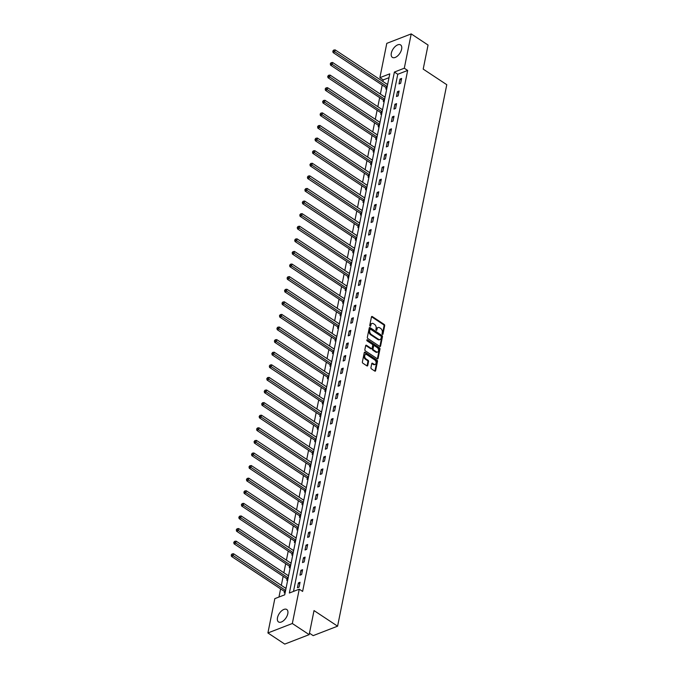<?xml version="1.0" encoding="UTF-8"?>
<svg xmlns="http://www.w3.org/2000/svg" width="678" height="678" viewBox="0 0 678 678"><rect width="100%" height="100%" fill="white"/><g stroke="black" fill="none" stroke-linecap="round" stroke-linejoin="round"><path stroke-width="1.02" d="M382.417 334.33A0.661 0.441 68.8 0 0 382.994 334.084L384.689 325.66A0.941 0.636 68.8 0 0 384.189 324.431L372.29 316.558A0.941 0.636 68.8 0 0 371.468 316.914L369.773 325.338A0.661 0.441 68.8 0 0 370.697 325.949L370.917 324.864A3.009 2.026 68.8 0 1 371.942 323.457A3.009 2.026 68.8 0 1 373.544 323.72L374.536 324.381A3.009 2.026 68.8 0 1 376.137 328.313L375.917 329.406A0.661 0.441 68.8 0 0 376.841 330.017L377.061 328.932A3.009 2.026 68.8 0 1 378.095 327.525A3.009 2.026 68.8 0 1 379.688 327.788L380.68 328.449A3.009 2.026 68.8 0 1 382.29 332.381L382.07 333.474A0.661 0.441 68.8 0 0 382.417 334.33M277.497 617.709A7.466 4.009 123.5 0 1 281.489 610.963A7.466 4.009 123.5 0 1 286.76 609.488A7.466 4.009 123.5 0 1 287.794 613.726A7.466 4.009 123.5 0 1 283.802 620.463A7.466 4.009 123.5 0 1 278.522 621.938A7.466 4.009 123.5 0 1 277.497 617.709M391.333 53.138A7.466 4.009 123.5 0 1 395.325 46.392A7.466 4.009 123.5 0 1 400.596 44.918A7.466 4.009 123.5 0 1 401.63 49.147A7.466 4.009 123.5 0 1 397.639 55.893A7.466 4.009 123.5 0 1 392.359 57.367A7.466 4.009 123.5 0 1 391.333 53.138M370.942 367.637A0.941 0.636 68.8 0 0 371.442 368.866L374.781 371.078A0.941 0.636 68.8 0 0 375.604 370.722L377.493 361.374A0.941 0.636 68.8 0 0 376.993 360.137L365.086 352.263A0.941 0.636 68.8 0 0 364.264 352.619L362.383 361.976A0.941 0.636 68.8 0 0 362.883 363.205L366.917 365.874A0.941 0.636 68.8 0 0 367.739 365.518L368.544 361.518A0.941 0.636 68.8 0 0 368.044 360.281L366.044 358.959A2.517 1.695 68.8 0 1 364.671 356.543A2.517 1.695 68.8 0 1 365.561 354.501A2.517 1.695 68.8 0 1 366.9 354.721L374.731 359.908A2.517 1.695 68.8 0 1 376.104 362.323A2.517 1.695 68.8 0 1 375.214 364.366A2.517 1.695 68.8 0 1 373.875 364.145L372.569 363.281A0.941 0.636 68.8 0 0 371.747 363.637L370.942 367.637M411.215 33.9L428.055 45.045L423.199 69.105L446.777 84.699L337.593 626.175L314.024 610.581L309.168 634.642L292.328 623.506L267.912 632.955L274.827 598.64L284.726 594.809L389.774 73.843L379.875 77.673L386.791 43.358L411.215 33.9L404.3 68.215L394.393 72.054L289.353 593.021L299.252 589.182L292.328 623.506M299.252 589.182L302.617 591.411L407.664 70.444L404.3 68.215M379.756 346.424A0.941 0.636 68.8 0 0 380.578 346.077L382.46 336.72A0.941 0.636 68.8 0 0 381.96 335.491L370.061 327.618A0.941 0.636 68.8 0 0 369.239 327.974L367.349 337.322A0.941 0.636 68.8 0 0 367.857 338.551L379.756 346.424M379.977 349.043L378.087 358.399A0.941 0.636 68.8 0 1 377.273 358.755L365.366 350.882A0.941 0.636 68.8 0 1 364.866 349.653L365.671 345.644A0.941 0.636 68.8 0 1 366.493 345.288L371.324 348.484A0.941 0.636 68.8 0 0 372.146 348.128L372.68 345.475A0.941 0.636 68.8 0 0 372.18 344.246L367.154 340.924A0.661 0.441 68.8 0 1 367.374 339.814L379.477 347.814A0.941 0.636 68.8 0 1 379.977 349.043L379.316 349.297L377.426 358.654L378.087 358.399M309.465 633.184L313.168 635.633L337.593 626.175M407.664 70.444L397.766 74.275L293.489 591.419M399.995 79.072L399.011 83.919L400.664 83.275L401.639 78.436L399.995 79.072L401.334 79.962M397.452 91.666L396.477 96.513L398.122 95.878L399.105 91.03L397.452 91.666L398.791 92.555M394.91 104.268L393.935 109.107L395.588 108.472L396.562 103.624L394.91 104.268L396.257 105.158M392.376 116.862L391.392 121.709L393.045 121.065L394.02 116.226L392.376 116.862L393.715 117.752M389.833 129.456L388.858 134.303L390.503 133.668L391.486 128.82L389.833 129.456L391.172 130.346M387.291 142.058L386.316 146.897L387.969 146.262L388.943 141.414L387.291 142.058L388.638 142.939M384.748 154.652L383.773 159.499L385.426 158.855L386.401 154.016L384.748 154.652L386.096 155.542M382.214 167.246L381.231 172.093L382.884 171.449L383.858 166.61L382.214 167.246L383.553 168.136M379.672 179.839L378.697 184.687L380.35 184.052L381.324 179.204L379.672 179.839L381.011 180.729M377.129 192.442L376.154 197.281L377.807 196.645L378.782 191.798L377.129 192.442L378.477 193.332M374.595 205.036L373.612 209.883L375.265 209.239L376.239 204.4L374.595 205.036L375.934 205.926M372.053 217.63L371.078 222.477L372.722 221.842L373.705 216.994L372.053 217.63L373.392 218.519M369.51 230.232L368.535 235.071L370.188 234.435L371.163 229.588L369.51 230.232L370.858 231.113M366.976 242.826L365.993 247.673L367.646 247.029L368.62 242.19L366.976 242.826L368.315 243.716M364.433 255.42L363.459 260.267L365.103 259.623L366.086 254.784L364.433 255.42L365.773 256.309M361.891 268.022L360.916 272.861L362.569 272.225L363.544 267.378L361.891 268.022L363.239 268.903M359.357 280.616L358.374 285.455L360.026 284.819L361.001 279.972L359.357 280.616L360.696 281.506M356.814 293.21L355.84 298.057L357.484 297.413L358.467 292.574L356.814 293.21L358.154 294.099M354.272 305.803L353.297 310.651L354.95 310.016L355.925 305.168L354.272 305.803L355.619 306.693M351.738 318.406L350.755 323.245L352.407 322.609L353.382 317.762L351.738 318.406L353.077 319.287M349.195 331L348.221 335.847L349.865 335.203L350.848 330.364L349.195 331L350.534 331.889M346.653 343.593L345.678 348.441L347.331 347.797L348.306 342.958L346.653 343.593L348 344.483M344.11 356.196L343.136 361.035L344.788 360.399L345.763 355.552L344.11 356.196L345.458 357.077M341.576 368.79L340.593 373.629L342.246 372.993L343.221 368.146L341.576 368.79L342.915 369.68M339.034 381.383L338.059 386.231L339.712 385.587L340.687 380.748L339.034 381.383L340.373 382.273M336.491 393.977L335.517 398.825L337.169 398.189L338.144 393.342L336.491 393.977L337.839 394.867M333.957 406.58L332.974 411.419L334.627 410.783L335.602 405.936L333.957 406.58L335.296 407.461M331.415 419.174L330.44 424.021L332.084 423.377L333.067 418.538L331.415 419.174L332.754 420.063M328.872 431.767L327.898 436.615L329.55 435.971L330.525 431.132L328.872 431.767L330.22 432.657M326.338 444.37L325.355 449.209L327.008 448.573L327.983 443.726L326.338 444.37L327.677 445.251M323.796 456.964L322.821 461.803L324.465 461.167L325.448 456.319L323.796 456.964L325.135 457.853M321.253 469.557L320.279 474.405L321.931 473.761L322.906 468.922L321.253 469.557L322.601 470.447M318.719 482.151L317.736 486.999L319.389 486.363L320.363 481.516L318.719 482.151L320.058 483.041M316.177 494.754L315.202 499.593L316.846 498.957L317.829 494.109L316.177 494.754L317.516 495.635M313.634 507.347L312.66 512.195L314.312 511.551L315.287 506.712L313.634 507.347L314.982 508.237M311.1 519.941L310.117 524.789L311.77 524.145L312.744 519.306L311.1 519.941L312.439 520.831M308.558 532.544L307.583 537.383L309.227 536.747L310.21 531.899L308.558 532.544L309.897 533.425M306.015 545.137L305.041 549.977L306.693 549.341L307.668 544.493L306.015 545.137L307.363 546.027M303.473 557.731L302.498 562.579L304.151 561.935L305.125 557.096L303.473 557.731L304.82 558.621M300.939 570.325L299.956 575.173L301.608 574.537L302.583 569.69L300.939 570.325L302.278 571.215M298.396 582.927L297.422 587.767L299.074 587.131L300.049 582.283L298.396 582.927L299.735 583.809M389.002 77.673L383.24 79.902L382.917 81.496M382.206 85.038L380.383 94.089M379.663 97.64L377.841 106.692M377.121 110.234L375.298 119.286M374.587 122.828L372.756 131.879M372.044 135.422L370.222 144.473M369.502 148.024L367.679 157.076M366.968 160.618L365.137 169.669M364.425 173.212L362.603 182.263M361.882 185.814L360.06 194.866M359.348 198.408L357.518 207.46M356.806 211.002L354.984 220.053M354.263 223.596L352.441 232.647M351.729 236.198L349.899 245.25M349.187 248.792L347.365 257.843M346.644 261.386L344.822 270.437M344.11 273.988L342.28 283.04M341.568 286.582L339.746 295.633M339.025 299.176L337.203 308.227M336.483 311.77L334.661 320.821M333.949 324.372L332.118 333.423M331.406 336.966L329.584 346.017M328.864 349.56L327.042 358.611M326.33 362.162L324.499 371.213M323.787 374.756L321.965 383.807M321.245 387.35L319.423 396.401M318.711 399.944L316.88 408.995M316.168 412.546L314.346 421.597M313.626 425.14L311.804 434.191M311.092 437.734L309.261 446.785M308.549 450.336L306.727 459.387M306.007 462.93L304.185 471.981M303.473 475.524L301.642 484.575M300.93 488.118L299.108 497.169M298.388 500.72L296.566 509.771M295.845 513.314L294.023 522.365M293.311 525.908L291.481 534.959M290.769 538.51L288.947 547.561M288.226 551.104L286.404 560.155M285.692 563.698L283.862 572.749M283.15 576.292L281.328 585.343M280.607 588.894L278.972 597.038M386.079 87.725L385.816 89.03L386.791 88.648L385.985 87.606L387.087 87.182M386.909 84.14L387.765 83.809M383.536 100.319L383.273 101.624L384.248 101.251L383.443 100.208L384.545 99.785M384.375 96.734L385.223 96.403M380.994 112.912L380.731 114.226L381.706 113.845M381.833 109.328L382.689 108.997M378.46 125.515L378.188 126.82L379.171 126.439M379.29 121.93L380.146 121.599M375.917 138.109L375.654 139.414L376.629 139.041L375.824 137.998L376.926 137.566M376.756 134.524L377.604 134.193M373.375 150.702L373.112 152.008L374.087 151.635L373.29 150.592L374.383 150.169M374.214 147.118L375.061 146.787M370.841 163.296L370.569 164.61L371.552 164.229M371.671 159.711L372.527 159.381M368.298 175.899L368.035 177.204L369.01 176.822M369.137 172.314L369.985 171.983M365.756 188.492L365.493 189.798L366.467 189.425L365.671 188.382L366.764 187.959M366.595 184.908L367.442 184.577M363.213 201.086L362.95 202.4L363.925 202.019L363.128 200.976L364.222 200.552M364.052 197.501L364.908 197.171M360.679 213.689L360.416 214.994L361.391 214.612M361.51 210.104L362.366 209.773M358.137 226.282L357.874 227.588L358.848 227.215M358.976 222.698L359.823 222.367M355.594 238.876L355.331 240.181L356.306 239.809M356.433 235.291L357.289 234.961M353.06 251.47L352.797 252.784L353.772 252.402L352.967 251.36L354.069 250.936M353.891 247.885L354.747 247.555M350.518 264.073L350.255 265.378L351.229 264.996M351.357 260.488L352.204 260.157M347.975 276.666L347.712 277.972L348.687 277.599M348.814 273.081L349.67 272.751M345.441 289.26L345.178 290.574L346.153 290.192L345.348 289.15L346.45 288.726M346.272 285.675L347.128 285.345M342.899 301.863L342.636 303.168L343.61 302.786L342.805 301.744L343.907 301.32M343.738 298.278L344.585 297.947M340.356 314.456L340.093 315.762L341.068 315.389M341.195 310.871L342.051 310.541M337.822 327.05L337.551 328.355L338.534 327.983M338.653 323.465L339.509 323.135M335.279 339.644L335.017 340.958L335.991 340.576L335.186 339.534L336.288 339.11M336.119 336.059L336.966 335.729M332.737 352.246L332.474 353.552L333.449 353.17L332.652 352.128L333.746 351.704M333.576 348.661L334.424 348.331M330.203 364.84L329.932 366.145L330.915 365.773M331.034 361.255L331.889 360.925M327.66 377.434L327.398 378.748L328.372 378.366M328.499 373.849L329.347 373.519M325.118 390.036L324.855 391.342L325.83 390.96L325.033 389.918L326.126 389.494M325.957 386.452L326.804 386.121M322.575 402.63L322.313 403.935L323.287 403.563M323.414 399.045L324.27 398.715M320.041 415.224L319.779 416.529L320.753 416.156M320.872 411.639L321.728 411.309M317.499 427.818L317.236 429.132L318.211 428.75M318.338 424.233L319.185 423.903M314.956 440.42L314.694 441.725L315.668 441.344M315.795 436.835L316.651 436.505M312.422 453.014L312.16 454.319L313.134 453.946M313.253 449.429L314.109 449.099M309.88 465.608L309.617 466.922L310.592 466.54M310.719 462.023L311.566 461.693M307.337 478.21L307.075 479.515L308.049 479.134L307.253 478.092L308.346 477.668M308.176 474.625L309.032 474.295M304.803 490.804L304.541 492.109L305.515 491.736L304.71 490.694L305.812 490.262M305.634 487.219L306.49 486.889M302.261 503.398L301.998 504.703L302.973 504.33M303.1 499.813L303.947 499.483M299.718 515.992L299.456 517.306L300.43 516.924M300.557 512.407L301.413 512.076M297.184 528.594L296.913 529.899L297.896 529.518L297.091 528.476L298.184 528.052M298.015 525.009L298.871 524.679M294.642 541.188L294.379 542.493L295.354 542.12L294.549 541.078L295.65 540.654M295.481 537.603L296.328 537.273M292.099 553.782L291.837 555.096L292.811 554.714M292.938 550.197L293.786 549.866M289.565 566.384L289.294 567.689L290.277 567.308M290.396 562.799L291.252 562.469M287.023 578.978L286.76 580.283L287.735 579.91L286.93 578.868L288.031 578.436M287.862 575.393L288.709 575.063M284.48 591.572L284.218 592.877L285.192 592.504L284.396 591.462L285.489 591.038M285.319 587.987L286.167 587.657M309.168 634.642L284.743 644.1L267.912 632.955M383.24 79.902L379.875 77.673M397.766 74.275L394.393 72.054M378.095 327.525L377.434 327.779A3.009 2.026 68.8 0 0 376.4 329.186L377.061 328.932M376.197 330.211L376.4 329.186M371.942 323.457L371.281 323.711A3.009 2.026 68.8 0 0 370.256 325.118L370.917 324.864M370.044 326.143L370.256 325.118M382.341 334.279L384.028 325.923A0.941 0.636 68.8 0 0 383.528 324.694L371.629 316.812A0.941 0.636 68.8 0 0 371.519 316.753M379.866 346.492A0.941 0.636 68.8 0 0 379.917 346.331L381.799 336.974A0.941 0.636 68.8 0 0 381.299 335.746L369.4 327.872A0.941 0.636 68.8 0 0 369.29 327.813M381.358 336.983A0.661 0.441 68.8 0 0 381.011 336.119L370.561 329.211A0.661 0.441 68.8 0 0 369.985 329.457L369.756 330.61A3.009 2.026 68.8 0 0 371.358 334.542L378.502 339.263A3.009 2.026 68.8 0 0 380.095 339.534A3.009 2.026 68.8 0 0 381.129 338.127L381.358 336.983M369.9 329.466A0.661 0.441 68.8 0 0 369.324 329.711L369.985 329.457M380.095 339.534L379.434 339.788A3.009 2.026 68.8 0 1 377.841 339.525L370.697 334.796A3.009 2.026 68.8 0 1 369.095 330.864L369.324 329.711M371.824 348.568L371.163 348.823A0.941 0.636 68.8 0 1 370.663 348.738L365.832 345.543A0.941 0.636 68.8 0 0 365.722 345.483M366.79 340.119L378.816 348.068L379.477 347.814M376.332 351.797A2.517 1.695 68.8 0 0 377.663 352.018A2.517 1.695 68.8 0 0 378.561 349.975A2.517 1.695 68.8 0 0 377.188 347.56L374.425 345.729A0.941 0.636 68.8 0 0 373.603 346.085L373.07 348.738A0.941 0.636 68.8 0 0 373.57 349.975L376.332 351.797L375.671 352.051A2.517 1.695 68.8 0 0 377.002 352.28L377.663 352.018M373.925 345.644L373.264 345.907A0.941 0.636 68.8 0 0 372.942 346.339L373.603 346.085M375.671 352.051L372.908 350.229A0.941 0.636 68.8 0 1 372.408 349.001L372.942 346.339M379.316 349.297A0.941 0.636 68.8 0 0 378.816 348.068M375.214 364.366L374.553 364.62A2.517 1.695 68.8 0 1 373.214 364.4L371.908 363.535A0.941 0.636 68.8 0 0 371.798 363.476M365.561 354.501L364.9 354.755A2.517 1.695 68.8 0 0 364.01 356.798A2.517 1.695 68.8 0 0 365.383 359.213L366.044 358.959M367.027 365.934A0.941 0.636 68.8 0 0 367.078 365.773L367.883 361.772A0.941 0.636 68.8 0 0 367.383 360.543L365.383 359.213M374.892 371.137A0.941 0.636 68.8 0 0 374.942 370.976L376.832 361.628A0.941 0.636 68.8 0 0 376.332 360.399L364.425 352.518A0.941 0.636 68.8 0 0 364.315 352.458M387.604 84.597L335.135 49.875L334.729 51.892L333.076 52.537L385.748 87.386A0.958 0.644 -111.2 0 1 385.985 87.606M333.474 50.901L333.644 50.096L332.813 51.155L333.474 50.901L387.197 86.615M333.644 50.096L335.135 49.875M333.076 52.537L332.813 51.155M385.062 97.191L332.593 62.478L332.186 64.495L330.533 65.13L383.206 99.98A0.958 0.644 -111.2 0 1 383.443 100.208M330.94 63.503L331.101 62.69L330.279 63.757L330.94 63.503L384.655 99.208M331.101 62.69L332.593 62.478M330.533 65.13L330.279 63.757M382.528 109.785L330.05 75.072L329.644 77.089L327.999 77.724L380.663 112.573A0.958 0.644 -111.2 0 1 380.909 112.802L381.714 113.819M328.398 76.097L328.559 75.292L327.737 76.351L328.398 76.097L382.121 111.811M328.559 75.292L330.05 75.072M327.999 77.724L327.737 76.351M379.985 122.387L327.516 87.665L327.11 89.682L325.457 90.327L378.129 125.176A0.958 0.644 -111.2 0 1 378.366 125.396L379.171 126.422M325.855 88.691L326.016 87.886L325.194 88.945L325.855 88.691L379.578 124.405M326.016 87.886L327.516 87.665M325.457 90.327L325.194 88.945M377.443 134.981L324.974 100.259L324.567 102.285L322.914 102.92L375.587 137.77A0.958 0.644 -111.2 0 1 375.824 137.998M323.321 101.285L323.482 100.48L322.66 101.547L323.321 101.285L377.036 136.998M323.482 100.48L324.974 100.259M322.914 102.92L322.66 101.547M374.909 147.575L322.431 112.862L322.025 114.879L320.38 115.514L373.044 150.363A0.958 0.644 -111.2 0 1 373.29 150.592M320.779 113.887L320.94 113.073L320.118 114.141L320.779 113.887L374.502 149.592M320.94 113.073L322.431 112.862M320.38 115.514L320.118 114.141M372.366 160.178L319.897 125.455L319.491 127.472L317.838 128.117L370.51 162.966A0.958 0.644 -111.2 0 1 370.747 163.186L371.552 164.212M318.236 126.481L318.397 125.676L317.575 126.735L318.236 126.481L371.959 162.195M318.397 125.676L319.897 125.455M317.838 128.117L317.575 126.735M369.824 172.771L317.355 138.049L316.948 140.066L315.295 140.71L367.968 175.56A0.958 0.644 -111.2 0 1 368.205 175.78L369.01 176.805M315.702 139.075L315.863 138.27L315.041 139.329L315.702 139.075L369.417 174.788M315.863 138.27L317.355 138.049M315.295 140.71L315.041 139.329M367.29 185.365L314.812 150.652L314.406 152.669L312.753 153.304L365.425 188.153A0.958 0.644 -111.2 0 1 365.671 188.382M313.16 151.677L313.321 150.863L312.499 151.931L313.16 151.677L366.883 187.382M313.321 150.863L314.812 150.652M312.753 153.304L312.499 151.931M364.747 197.959L312.278 163.245L311.863 165.263L310.219 165.898L362.891 200.747A0.958 0.644 -111.2 0 1 363.128 200.976M310.617 164.271L310.778 163.466L309.956 164.525L310.617 164.271L364.34 199.985M310.778 163.466L312.278 163.245M310.219 165.898L309.956 164.525M362.205 210.561L309.736 175.839L309.329 177.856L307.676 178.5L360.349 213.35A0.958 0.644 -111.2 0 1 360.586 213.57L361.391 214.595M308.075 176.865L308.244 176.06L307.422 177.119L308.075 176.865L361.798 212.578M308.244 176.06L309.736 175.839M307.676 178.5L307.422 177.119M359.671 223.155L307.193 188.433L306.787 190.459L305.134 191.094L357.806 225.944A0.958 0.644 -111.2 0 1 358.052 226.172L358.857 227.189M305.541 189.459L305.702 188.654L304.88 189.721L305.541 189.459L359.264 225.172M305.702 188.654L307.193 188.433M305.134 191.094L304.88 189.721M357.128 235.749L304.651 201.035L304.244 203.053L302.6 203.688L355.272 238.537A0.958 0.644 -111.2 0 1 355.509 238.766L356.314 239.783M302.998 202.061L303.159 201.247L302.337 202.315L302.998 202.061L356.721 237.766M303.159 201.247L304.651 201.035M302.6 203.688L302.337 202.315M354.586 248.351L302.117 213.629L301.71 215.646L300.057 216.29L352.73 251.14A0.958 0.644 -111.2 0 1 352.967 251.36M300.456 214.655L300.625 213.85L299.803 214.909L300.456 214.655L354.179 250.368M300.625 213.85L302.117 213.629M300.057 216.29L299.803 214.909M352.051 260.945L299.574 226.223L299.168 228.24L297.515 228.884L350.187 263.734A0.958 0.644 -111.2 0 1 350.424 263.954L351.238 264.979M297.922 227.249L298.083 226.444L297.261 227.503L297.922 227.249L351.645 262.962M298.083 226.444L299.574 226.223M297.515 228.884L297.261 227.503M349.509 273.539L297.032 238.826L296.625 240.843L294.981 241.478L347.653 276.327A0.958 0.644 -111.2 0 1 347.89 276.556L348.695 277.573M295.379 239.851L295.54 239.037L294.718 240.105L295.379 239.851L349.102 275.556M295.54 239.037L297.032 238.826M294.981 241.478L294.718 240.105M346.966 286.133L294.498 251.419L294.091 253.436L292.438 254.072L345.11 288.921A0.958 0.644 -111.2 0 1 345.348 289.15M292.837 252.445L293.006 251.64L292.176 252.699L292.837 252.445L346.56 288.158M293.006 251.64L294.498 251.419M292.438 254.072L292.176 252.699M344.424 298.735L291.955 264.013L291.548 266.03L289.896 266.674L342.568 301.524A0.958 0.644 -111.2 0 1 342.805 301.744M290.303 265.039L290.464 264.234L289.642 265.293L290.303 265.039L344.017 300.752M290.464 264.234L291.955 264.013M289.896 266.674L289.642 265.293M341.89 311.329L289.413 276.607L289.006 278.633L287.362 279.268L340.025 314.117A0.958 0.644 -111.2 0 1 340.271 314.346L341.076 315.363M287.76 277.633L287.921 276.827L287.099 277.895L287.76 277.633L341.483 313.346M287.921 276.827L289.413 276.607M287.362 279.268L287.099 277.895M339.347 323.923L286.879 289.209L286.472 291.226L284.819 291.862L337.491 326.711A0.958 0.644 -111.2 0 1 337.729 326.94L338.534 327.957M285.218 290.235L285.379 289.421L284.557 290.489L285.218 290.235L338.941 325.94M285.379 289.421L286.879 289.209M284.819 291.862L284.557 290.489M336.805 336.525L284.336 301.803L283.929 303.82L282.277 304.464L334.949 339.314A0.958 0.644 -111.2 0 1 335.186 339.534M282.684 302.829L282.845 302.024L282.023 303.083L282.684 302.829L336.398 338.542M282.845 302.024L284.336 301.803M282.277 304.464L282.023 303.083M334.271 349.119L281.794 314.397L281.387 316.414L279.743 317.058L332.406 351.907A0.958 0.644 -111.2 0 1 332.652 352.128M280.141 315.423L280.302 314.617L279.48 315.677L280.141 315.423L333.864 351.136M280.302 314.617L281.794 314.397M279.743 317.058L279.48 315.677M331.728 361.713L279.26 326.999L278.853 329.016L277.2 329.652L329.872 364.501A0.958 0.644 -111.2 0 1 330.11 364.73L330.915 365.747M277.599 328.025L277.76 327.211L276.938 328.279L277.599 328.025L331.322 363.73M277.76 327.211L279.26 326.999M277.2 329.652L276.938 328.279M329.186 374.307L276.717 339.593L276.31 341.61L274.658 342.246L327.33 377.095A0.958 0.644 -111.2 0 1 327.567 377.324L328.372 378.341M275.065 340.619L275.226 339.814L274.404 340.873L275.065 340.619L328.779 376.332M275.226 339.814L276.717 339.593M274.658 342.246L274.404 340.873M326.652 386.909L274.175 352.187L273.768 354.204L272.115 354.848L324.787 389.697A0.958 0.644 -111.2 0 1 325.033 389.918M272.522 353.213L272.683 352.407L271.861 353.467L272.522 353.213L326.245 388.926M272.683 352.407L274.175 352.187M272.115 354.848L271.861 353.467M324.109 399.503L271.641 364.781L271.225 366.806L269.581 367.442L322.253 402.291A0.958 0.644 -111.2 0 1 322.491 402.52L323.296 403.537M269.98 365.806L270.141 365.001L269.319 366.069L269.98 365.806L323.703 401.52M270.141 365.001L271.641 364.781M269.581 367.442L269.319 366.069M321.567 412.097L269.098 377.383L268.691 379.4L267.039 380.036L319.711 414.885A0.958 0.644 -111.2 0 1 319.948 415.114L320.753 416.131M267.437 378.409L267.607 377.595L266.785 378.663L267.437 378.409L321.16 414.114M267.607 377.595L269.098 377.383M267.039 380.036L266.785 378.663M319.033 424.699L266.556 389.977L266.149 391.994L264.496 392.638L317.168 427.487A0.958 0.644 -111.2 0 1 317.414 427.708L318.219 428.733M264.903 391.003L265.064 390.197L264.242 391.257L264.903 391.003L318.626 426.716M265.064 390.197L266.556 389.977M264.496 392.638L264.242 391.257M316.49 437.293L264.013 402.571L263.606 404.588L261.962 405.232L314.634 440.081A0.958 0.644 -111.2 0 1 314.872 440.302L315.677 441.327M262.361 403.596L262.522 402.791L261.7 403.851L262.361 403.596L316.084 439.31M262.522 402.791L264.013 402.571M261.962 405.232L261.7 403.851M313.948 449.887L261.479 415.173L261.072 417.19L259.42 417.826L312.092 452.675A0.958 0.644 -111.2 0 1 312.329 452.904L313.134 453.921M259.818 416.199L259.988 415.385L259.166 416.453L259.818 416.199L313.541 451.904M259.988 415.385L261.479 415.173M259.42 417.826L259.166 416.453M311.414 462.481L258.937 427.767L258.53 429.784L256.877 430.42L309.549 465.269A0.958 0.644 -111.2 0 1 309.787 465.498L310.6 466.515M257.284 428.793L257.445 427.988L256.623 429.047L257.284 428.793L311.007 464.506M257.445 427.988L258.937 427.767M256.877 430.42L256.623 429.047M308.871 475.083L256.394 440.361L255.987 442.378L254.343 443.022L307.015 477.871A0.958 0.644 -111.2 0 1 307.253 478.092M254.742 441.386L254.903 440.581L254.081 441.641L254.742 441.386L308.465 477.1M254.903 440.581L256.394 440.361M254.343 443.022L254.081 441.641M306.329 487.677L253.86 452.955L253.453 454.98L251.801 455.616L304.473 490.465A0.958 0.644 -111.2 0 1 304.71 490.694M252.199 453.98L252.369 453.175L251.538 454.243L252.199 453.98L305.922 489.694M252.369 453.175L253.86 452.955M251.801 455.616L251.538 454.243M303.786 500.271L251.318 465.557L250.911 467.574L249.258 468.21L301.93 503.059A0.958 0.644 -111.2 0 1 302.168 503.288L302.973 504.305M249.665 466.583L249.826 465.769L249.004 466.837L249.665 466.583L303.38 502.288M249.826 465.769L251.318 465.557M249.258 468.21L249.004 466.837M301.252 512.873L248.775 478.151L248.368 480.168L246.724 480.812L299.388 515.661A0.958 0.644 -111.2 0 1 299.634 515.882L300.439 516.907M247.123 479.176L247.284 478.371L246.461 479.431L247.123 479.176L300.846 514.89M247.284 478.371L248.775 478.151M246.724 480.812L246.461 479.431M298.71 525.467L246.241 490.745L245.834 492.762L244.182 493.406L296.854 528.255A0.958 0.644 -111.2 0 1 297.091 528.476M244.58 491.77L244.741 490.965L243.919 492.025L244.58 491.77L298.303 527.484M244.741 490.965L246.241 490.745M244.182 493.406L243.919 492.025M296.167 538.061L243.699 503.347L243.292 505.364L241.639 506L294.311 540.849A0.958 0.644 -111.2 0 1 294.549 541.078M242.046 504.373L242.207 503.559L241.385 504.627L242.046 504.373L295.761 540.078M242.207 503.559L243.699 503.347M241.639 506L241.385 504.627M293.633 550.655L241.156 515.941L240.749 517.958L239.105 518.594L291.769 553.443A0.958 0.644 -111.2 0 1 292.015 553.672L292.82 554.689M239.504 516.967L239.665 516.161L238.842 517.221L239.504 516.967L293.227 552.68M239.665 516.161L241.156 515.941M239.105 518.594L238.842 517.221M291.091 563.257L238.622 528.535L238.215 530.552L236.563 531.196L289.235 566.045A0.958 0.644 -111.2 0 1 289.472 566.266L290.277 567.291M236.961 529.56L237.122 528.755L236.3 529.815L236.961 529.56L290.684 565.274M237.122 528.755L238.622 528.535M236.563 531.196L236.3 529.815M288.548 575.851L236.08 541.129L235.673 543.154L234.02 543.79L286.692 578.639A0.958 0.644 -111.2 0 1 286.93 578.868M234.427 542.154L234.588 541.349L233.766 542.417L234.427 542.154L288.142 577.868M234.588 541.349L236.08 541.129M234.02 543.79L233.766 542.417M286.014 588.445L233.537 553.731L233.13 555.748L231.478 556.384L284.15 591.233A0.958 0.644 -111.2 0 1 284.396 591.462M231.884 554.757L232.046 553.943L231.223 555.011L231.884 554.757L285.608 590.462M232.046 553.943L233.537 553.731M231.478 556.384L231.223 555.011M382.392 334.313L382.994 334.084M370.095 326.177L370.697 325.949M376.248 330.245L376.841 330.017M371.629 316.812L372.29 316.558M383.528 324.694L384.189 324.431M384.028 325.923L384.689 325.66M369.4 327.872L370.061 327.618M381.299 335.746L381.96 335.491M381.799 336.974L382.46 336.72M379.917 346.331L380.578 346.077M369.095 330.864L369.756 330.61M370.697 334.796L371.358 334.542M377.841 339.525L378.502 339.263M365.832 345.543L366.493 345.288M370.663 348.738L371.324 348.484M366.806 340.034L367.374 339.814M372.408 349.001L373.07 348.738M372.908 350.229L373.57 349.975M371.908 363.535L372.569 363.281M373.214 364.4L373.875 364.145M367.383 360.543L368.044 360.281M367.883 361.772L368.544 361.518M367.078 365.773L367.739 365.518M364.425 352.518L365.086 352.263M376.332 360.399L376.993 360.137M376.832 361.628L377.493 361.374M374.942 370.976L375.604 370.722M385.748 87.386L387.155 86.843M383.206 99.98L384.612 99.437M380.663 112.573L382.07 112.031M380.909 112.802L382.002 112.379M378.129 125.176L379.536 124.633M378.366 125.396L379.468 124.972M375.587 137.77L376.993 137.227M373.044 150.363L374.451 149.821M370.51 162.966L371.917 162.415M370.747 163.186L371.841 162.762M367.968 175.56L369.374 175.017M368.205 175.78L369.307 175.356M365.425 188.153L366.832 187.611M362.891 200.747L364.298 200.205M360.349 213.35L361.755 212.807M360.586 213.57L361.688 213.146M357.806 225.944L359.213 225.401M358.052 226.172L359.145 225.74M355.272 238.537L356.679 237.995M355.509 238.766L356.603 238.342M352.73 251.14L354.136 250.589M350.187 263.734L351.594 263.191M350.424 263.954L351.526 263.53M347.653 276.327L349.051 275.785M347.89 276.556L348.984 276.132M345.11 288.921L346.517 288.379M342.568 301.524L343.975 300.981M340.025 314.117L341.432 313.575M340.271 314.346L341.365 313.914M337.491 326.711L338.898 326.169M337.729 326.94L338.822 326.516M334.949 339.314L336.356 338.763M332.406 351.907L333.813 351.365M329.872 364.501L331.279 363.959M330.11 364.73L331.203 364.306M327.33 377.095L328.737 376.553M327.567 377.324L328.669 376.9M324.787 389.697L326.194 389.155M322.253 402.291L323.66 401.749M322.491 402.52L323.584 402.088M319.711 414.885L321.118 414.343M319.948 415.114L321.05 414.69M317.168 427.487L318.575 426.937M317.414 427.708L318.507 427.284M314.634 440.081L316.041 439.539M314.872 440.302L315.965 439.878M312.092 452.675L313.499 452.133M312.329 452.904L313.431 452.48M309.549 465.269L310.956 464.727M309.787 465.498L310.888 465.074M307.015 477.871L308.414 477.329M304.473 490.465L305.88 489.923M301.93 503.059L303.337 502.517M302.168 503.288L303.269 502.864M299.388 515.661L300.795 515.111M299.634 515.882L300.727 515.458M296.854 528.255L298.261 527.713M294.311 540.849L295.718 540.307M291.769 553.443L293.176 552.901M292.015 553.672L293.108 553.248M289.235 566.045L290.642 565.503M289.472 566.266L290.565 565.842M286.692 578.639L288.099 578.097M284.15 591.233L285.557 590.691M369.552 329.406L370.213 329.152"/></g></svg>

